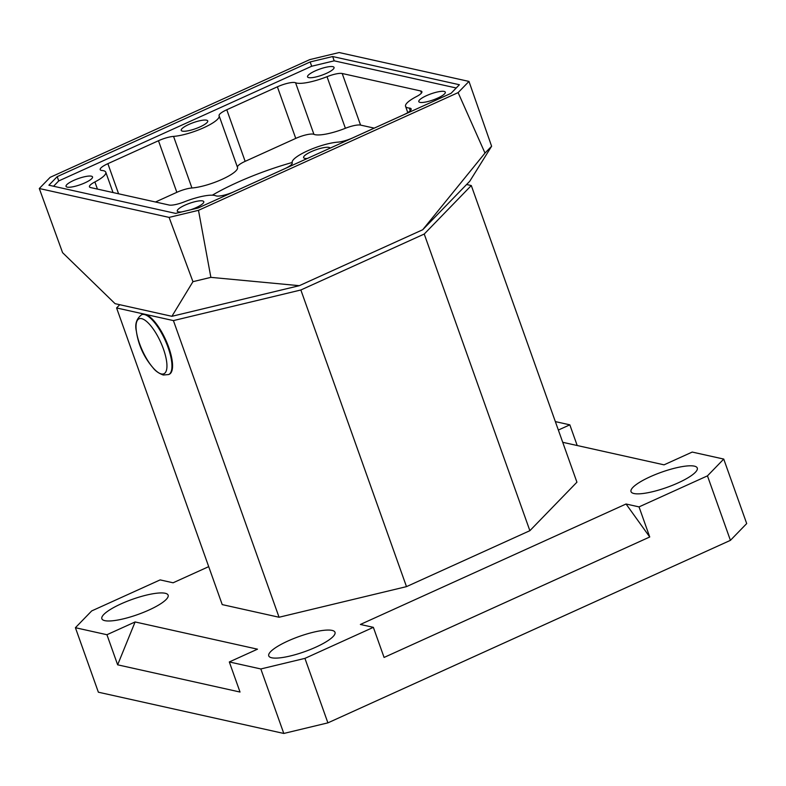 <?xml version="1.0" encoding="UTF-8"?>
<svg xmlns="http://www.w3.org/2000/svg" width="786" height="786" viewBox="0 0 786 786"><rect width="100%" height="100%" fill="white"/><g stroke="black" fill="none" stroke-linecap="round" stroke-linejoin="round"><path stroke-width="1.18" d="M260.834 668.965L304.929 658.373L373.36 627.346L384.079 657.44L649.737 536.985L639.028 506.891L707.459 475.864L723.739 459.073L746.7 523.564L730.42 540.346L327.9 722.865L283.795 733.456L98.368 692.201L75.407 627.709L106.935 634.724L117.645 664.818L240.025 692.044L229.316 661.95L260.834 668.965L283.795 733.456M707.459 475.864L730.42 540.346M304.929 658.373L327.9 722.865M208.703 566.647L173.097 582.79L160.118 579.901L91.687 610.928L75.407 627.709M723.739 459.073L692.211 452.068L664.042 464.84L562.717 442.302M558.355 430.04L569.83 424.833L577.199 445.524M569.83 424.833L555.358 421.61M639.028 506.891L626.049 504.003L360.381 624.457L373.36 627.346M229.316 661.95L257.494 649.177L135.104 621.952L106.935 634.724M119.747 304.703L116.593 307.955L222.222 604.601L279.059 617.246L406.49 586.631L529.872 530.688L576.924 482.191L471.295 185.545L466.609 184.504M694.343 466.137A35.164 8.066 160.4 0 1 697.28 468.034A35.164 8.066 160.4 0 1 672.59 485.257A35.164 8.066 160.4 0 1 633.958 493.52A35.164 8.066 160.4 0 1 631.02 491.623A35.164 8.066 160.4 0 1 655.711 474.4A35.164 8.066 160.4 0 1 694.343 466.137M104.803 620.645A35.164 8.066 160.4 0 1 101.866 618.759A35.164 8.066 160.4 0 1 126.556 601.526A35.164 8.066 160.4 0 1 165.188 593.273A35.164 8.066 160.4 0 1 168.125 595.159A35.164 8.066 160.4 0 1 143.435 612.392A35.164 8.066 160.4 0 1 104.803 620.645M271.691 657.774A35.164 8.066 -19.6 0 0 310.313 649.521A35.164 8.066 -19.6 0 0 335.003 632.298A35.164 8.066 -19.6 0 0 332.065 630.401A35.164 8.066 -19.6 0 0 293.443 638.654A35.164 8.066 -19.6 0 0 268.753 655.888A35.164 8.066 -19.6 0 0 271.691 657.774M529.872 530.688L424.234 234.041L471.295 185.545M406.49 586.631L300.861 289.985L424.234 234.041M279.059 617.246L173.421 320.6L300.861 289.985M116.593 307.955L173.421 320.6M649.737 536.985L626.049 504.003M117.645 664.818L135.104 621.952M198.494 210.334L458.12 92.61L468.977 81.42L339.179 52.544L309.782 59.608L50.157 177.331L39.3 188.512L169.098 217.398L198.494 210.334L210.874 277.36L299.328 285.682L422.711 229.748L484.991 153.074L458.12 92.61M48.889 185.211L175.612 213.399L198.121 207.995L451.085 93.298L459.388 84.731L332.665 56.533L310.156 61.947L57.201 176.644L48.889 185.211M169.098 217.398L192.943 281.673L171.898 316.306L299.328 285.682M192.943 281.673L210.874 277.36M39.3 188.512L62.585 252.67L115.061 303.661L171.898 316.306M484.991 153.074L491.614 146.245L469.763 181.242L422.711 229.748M491.614 146.245L468.977 81.42M212.348 195.183A93.78 21.517 160.4 0 1 292.156 162.506M374.224 128.128L360.568 125.092A14.069 3.232 -19.6 0 0 345.388 128.285A28.129 6.455 160.4 0 1 313.928 134.337A14.069 3.232 -19.6 0 0 295.752 138.405L245.153 161.346A14.069 3.232 -19.6 0 0 237.441 167.251M219.147 115.866L237.47 167.33A28.129 6.455 160.4 0 1 237.5 167.398A28.129 6.455 160.4 0 1 221.996 179.365A28.129 6.455 160.4 0 1 191.931 187.982A14.069 3.232 -19.6 0 0 176.84 192.324L155.49 202.002M407.787 112.604L405.556 106.326A28.129 6.455 -19.6 0 1 416.442 96.59A14.069 3.232 -19.6 0 0 421.895 91.726A14.069 3.232 -19.6 0 0 420.716 90.97L342.205 73.501A14.069 3.232 -19.6 0 0 327.015 76.694L345.388 128.285M456.234 87.993L334.197 60.836L311.688 66.24L58.724 180.937L53.576 186.253M91.363 176.172A14.069 3.232 -19.6 0 0 75.908 179.473A14.069 3.232 -19.6 0 0 66.034 186.361A14.069 3.232 -19.6 0 0 67.213 187.127A14.069 3.232 -19.6 0 0 82.658 183.816A14.069 3.232 -19.6 0 0 92.532 176.929A14.069 3.232 -19.6 0 0 91.363 176.172M332.871 66.663A14.069 3.232 -19.6 0 0 317.426 69.964A14.069 3.232 -19.6 0 0 307.552 76.861A14.069 3.232 -19.6 0 0 308.721 77.618A14.069 3.232 -19.6 0 0 324.176 74.316A14.069 3.232 -19.6 0 0 334.05 67.419A14.069 3.232 -19.6 0 0 332.871 66.663M444.129 91.422A14.069 3.232 -19.6 0 0 428.684 94.723A14.069 3.232 -19.6 0 0 418.8 101.61A14.069 3.232 -19.6 0 0 419.979 102.367A14.069 3.232 -19.6 0 0 435.434 99.065A14.069 3.232 -19.6 0 0 445.308 92.178A14.069 3.232 -19.6 0 0 444.129 91.422M190.517 209.823A14.069 3.232 -19.6 0 0 203.79 201.678A14.069 3.232 -19.6 0 0 202.621 200.921A14.069 3.232 -19.6 0 0 187.166 204.222A14.069 3.232 -19.6 0 0 177.292 211.12A14.069 3.232 -19.6 0 0 178.461 211.876A14.069 3.232 -19.6 0 0 181.92 211.886M206.551 120.179A14.069 3.232 -19.6 0 0 191.106 123.481A14.069 3.232 -19.6 0 0 181.232 130.378A14.069 3.232 -19.6 0 0 182.401 131.134A14.069 3.232 -19.6 0 0 197.856 127.823A14.069 3.232 -19.6 0 0 207.73 120.936A14.069 3.232 -19.6 0 0 206.551 120.179M330.11 148.151A14.069 3.232 -19.6 0 0 328.941 147.404A14.069 3.232 -19.6 0 0 313.486 150.716A14.069 3.232 -19.6 0 0 303.612 157.603A14.069 3.232 -19.6 0 0 304.781 158.359A14.069 3.232 -19.6 0 0 307.385 158.458M405.556 106.326A28.129 6.455 -19.6 0 0 409.29 108.055A14.069 3.232 -19.6 0 1 411.157 108.91A14.069 3.232 -19.6 0 1 403.473 114.864L352.875 137.805A14.069 3.232 -19.6 0 1 337.774 142.148A28.129 6.455 -19.6 0 0 307.719 150.765A28.129 6.455 -19.6 0 0 292.215 162.731A28.129 6.455 -19.6 0 0 292.235 162.8L292.254 162.859A14.069 3.232 -19.6 0 0 292.235 162.8M292.245 162.83A14.069 3.232 -19.6 0 1 284.561 168.784L233.963 191.725A14.069 3.232 -19.6 0 1 215.777 195.793A28.129 6.455 -19.6 0 0 184.327 201.845A14.069 3.232 -19.6 0 1 169.137 205.038L90.626 187.569A14.069 3.232 -19.6 0 1 89.447 186.813A14.069 3.232 -19.6 0 1 94.89 181.949A28.129 6.455 -19.6 0 0 105.786 172.213A28.129 6.455 -19.6 0 0 102.052 170.493A14.069 3.232 -19.6 0 1 100.186 169.629A14.069 3.232 -19.6 0 1 107.869 163.675L158.467 140.733A14.069 3.232 -19.6 0 1 173.559 136.391A28.129 6.455 -19.6 0 0 203.623 127.774A28.129 6.455 -19.6 0 0 219.127 115.807A28.129 6.455 -19.6 0 0 219.107 115.748A14.069 3.232 -19.6 0 1 219.088 115.709A14.069 3.232 -19.6 0 1 226.781 109.755L277.379 86.814A14.069 3.232 -19.6 0 1 295.565 82.746A28.129 6.455 -19.6 0 0 327.015 76.694M57.201 176.644L58.724 180.937M310.156 61.947L311.688 66.24M332.665 56.533L334.197 60.836M142.168 314.479A32.825 10.955 65.6 0 1 145.007 314.282A32.825 10.955 -114.4 0 1 167.29 343.551A32.825 10.955 -114.4 0 1 169.275 374.264L168.676 374.539A32.825 10.955 65.6 0 0 166.691 343.816A32.825 10.955 65.6 0 0 144.408 314.547A32.825 10.955 65.6 0 0 141.568 314.754L142.168 314.479M342.205 73.501L360.568 125.092M94.89 181.949L97.435 189.082M107.869 163.675L118.598 193.798M158.467 140.733L176.84 192.324M173.559 136.391L191.931 187.982M226.781 109.755L245.153 161.346M277.379 86.814L295.752 138.405M295.565 82.746L313.928 134.337M409.29 108.055L410.253 110.757M420.716 90.97L421.463 93.053M161.326 373.93A30.143 10.061 65.6 0 1 152.926 367.661L152.926 367.661A30.143 10.061 65.6 0 1 136.361 331.142L136.361 331.142A30.143 10.061 65.6 0 1 141.647 318.654A30.143 10.061 65.6 0 1 163.409 348.945A30.143 10.061 65.6 0 1 161.326 373.93M113.037 192.56L105.786 172.213M237.5 167.398L219.127 115.807M168.676 374.539L163.291 375.02C158.762 373.37 155.304 370.913 152.926 367.661A70.327 70.327 0 0 1 136.361 331.142C134.73 324.245 136.469 318.782 141.568 314.754"/></g></svg>
